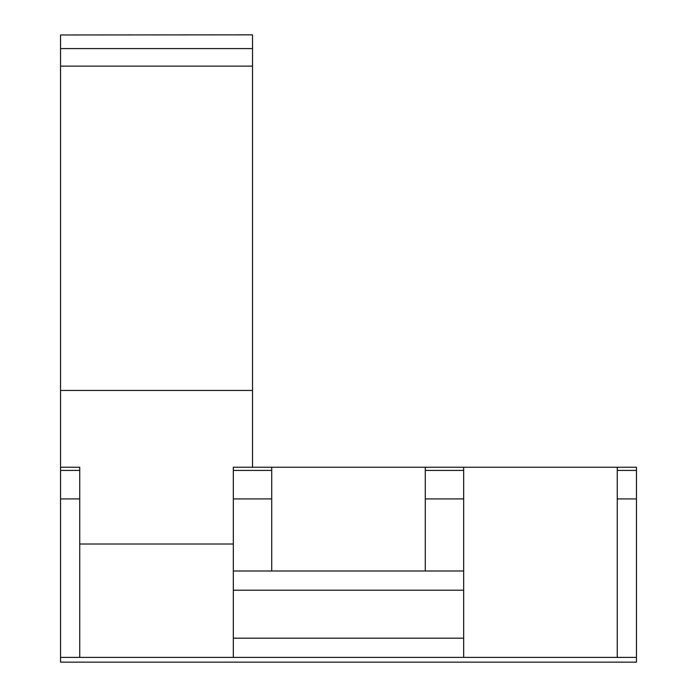 <?xml version="1.0" encoding="UTF-8"?>
<svg xmlns="http://www.w3.org/2000/svg" width="697" height="697" viewBox="0 0 697 697"><rect width="100%" height="100%" fill="white"/><g stroke="black" fill="none" stroke-linecap="round" stroke-linejoin="round"><path stroke-width="1.05" d="M252.514 34.85L60.552 34.981L252.514 34.85M252.514 467.234L252.514 34.981M60.552 34.981L60.552 662.15L636.448 662.15L636.448 657.393L463.679 657.393L463.679 638.191L233.321 638.191L233.321 657.393L463.679 657.393M252.514 48.607L60.552 48.607M252.514 66.128L60.552 66.128M252.514 390.451L60.552 390.451M233.321 544.008L79.746 544.008M233.321 638.191L233.321 590.202L463.679 590.202L463.679 638.191M463.679 590.202L463.679 467.234L617.254 467.234L617.254 657.393M463.679 571L233.321 571L233.321 590.202M271.717 571L271.717 498.921L233.321 498.921L233.321 571M271.717 498.921L271.717 467.234L233.321 467.234L233.321 498.921M233.321 657.393L79.746 657.393L79.746 467.234L60.552 467.234M271.717 467.234L425.283 467.234L425.283 571M463.679 467.234L425.283 467.234M636.448 657.393L636.448 467.234L617.254 467.234M636.448 470.423L617.254 470.423M463.679 470.423L425.283 470.423M271.717 470.423L233.321 470.423M636.448 498.921L617.254 498.921M463.679 498.921L425.283 498.921M79.746 470.423L60.552 470.423M79.746 498.921L60.552 498.921M79.746 657.393L60.552 657.393"/></g></svg>
